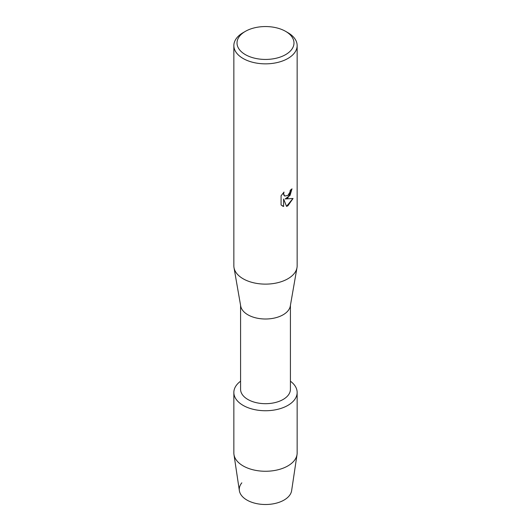 <?xml version="1.0" encoding="UTF-8"?>
<svg xmlns="http://www.w3.org/2000/svg" width="531" height="531" viewBox="0 0 531 531"><rect width="100%" height="100%" fill="white"/><g stroke="black" fill="none" stroke-linecap="round" stroke-linejoin="round"><path stroke-width="0.8" d="M297.148 392.469A31.648 18.273 180 0 1 287.875 405.385A31.648 18.273 180 0 0 290.424 381.205A31.648 18.273 180 0 1 297.148 392.469L297.148 452.996A31.648 18.273 180 0 1 297.028 454.569L291.632 490.664A26.225 15.14 180 0 1 284.045 500.069A26.225 15.14 180 0 1 250.353 501.722A26.225 15.14 180 0 1 241.837 482.832M290.424 305.338L290.424 389.296A24.924 14.39 180 0 1 283.123 399.471A24.924 14.39 180 0 1 255.962 402.591A24.924 14.39 180 0 1 240.576 389.296L240.576 305.338M287.875 405.385A31.648 18.273 180 0 1 244.519 406.142A31.648 18.273 180 0 1 240.576 381.205A31.648 18.273 180 0 0 233.852 392.469A31.648 18.273 180 0 0 253.387 409.348A31.648 18.273 180 0 0 287.875 405.385M285.638 31.369L287.875 32.657A31.648 18.273 180 0 1 297.148 45.58L297.148 265.858A31.648 18.273 180 0 1 296.988 267.684L290.298 306.055A24.924 14.39 180 0 1 283.123 314.79A24.924 14.39 180 0 1 257.13 318.169A24.924 14.39 180 0 1 240.702 306.055L234.012 267.684A31.648 18.273 180 0 1 233.852 265.858L233.852 45.58A31.648 18.273 180 0 1 243.125 32.657L245.362 31.369A28.482 16.441 180 0 1 285.638 31.369A28.482 16.441 180 0 1 285.638 54.62A28.482 16.441 180 0 1 245.362 54.62A28.482 16.441 180 0 1 245.362 31.369L243.125 32.657M296.988 267.684A31.648 18.273 180 0 1 287.875 278.775A31.648 18.273 180 0 1 254.873 283.063A31.648 18.273 180 0 1 234.012 267.684M287.875 197.904L285.167 198.939L293.046 198.488L287.875 205.816L286.541 206.38L283.62 199.032L283.62 206.473L281.078 204.973L281.078 195.8L284.012 192.056L283.614 193.881L284.702 196.045L287.875 195.441L289.946 192.162L290.251 190.257A31.648 18.273 0 0 0 292.023 188.837L287.875 197.904M297.148 45.58A31.648 18.273 180 0 1 287.875 58.496A31.648 18.273 180 0 1 253.387 62.459A31.648 18.273 180 0 1 233.852 45.58M291.97 188.89L290.032 195.428L285.167 198.939M284.676 196.032L283.846 195.149L283.554 193.848L283.893 192.176M282.246 205.909L283.567 206.433L283.62 199.032M286.521 206.34L292.973 198.508M297.028 454.569A31.648 18.273 180 0 1 287.875 465.913A31.648 18.273 180 0 1 254.661 470.161A31.648 18.273 180 0 1 233.972 454.569A31.648 18.273 180 0 1 233.852 452.996L233.852 392.469M284.045 500.069A26.225 15.14 180 0 1 256.513 503.587A26.225 15.14 180 0 1 239.368 490.664L233.972 454.569"/></g></svg>
